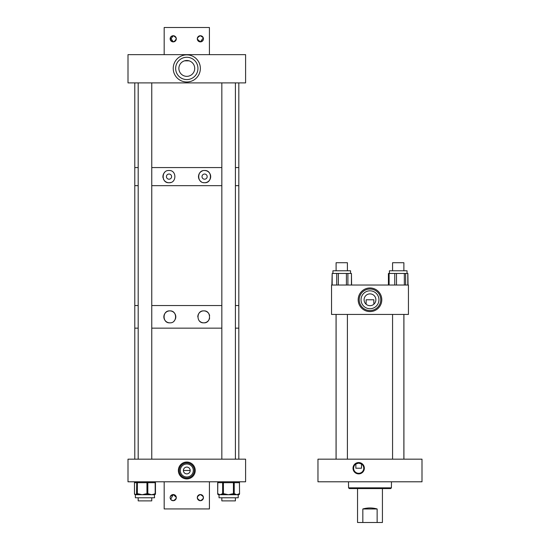 <?xml version="1.0" encoding="UTF-8"?>
<svg xmlns="http://www.w3.org/2000/svg" width="550" height="550" viewBox="0 0 550 550"><rect width="100%" height="100%" fill="white"/><g stroke="black" fill="none" stroke-linecap="round" stroke-linejoin="round"><path stroke-width="0.82" d="M358.676 473.887A5.665 5.665 0 0 1 353.011 468.222A5.665 5.665 0 0 1 358.676 462.557A5.665 5.665 0 0 1 364.348 468.222A5.665 5.665 0 0 1 358.676 473.887M361.501 468.222L355.857 468.222L355.857 463.994L358.676 463.134A5.088 5.088 0 0 0 353.595 468.222A5.088 5.088 0 0 0 358.676 473.303A5.088 5.088 0 0 0 363.763 468.222A5.088 5.088 0 0 0 358.676 463.134L361.501 463.994L361.501 468.222L355.857 468.222M422.001 459.174L422.001 481.793L317.969 481.793L317.969 459.174L422.001 459.174M391.469 481.793L391.408 487.85L390.679 488.579L349.298 488.579L348.569 487.85L349.291 488.579M391.408 487.85L348.569 487.85L348.501 481.793M348.569 485.141L348.569 487.85M357.548 488.579L357.548 522.5L377.142 522.5L377.142 508.97C372.371 507.623 367.606 507.623 362.835 508.97L362.835 522.5M382.429 488.579L382.429 522.5L377.142 522.5M362.835 508.97L377.142 508.97M369.985 311.582A11.804 11.804 0 0 1 358.181 299.778A11.804 11.804 0 0 1 369.985 287.973A11.804 11.804 0 0 1 381.796 299.778A11.804 11.804 0 0 1 369.985 311.582M369.985 293.879C367.015 294.381 367.015 294.381 369.985 293.879C367.015 294.381 367.015 294.381 369.985 293.879A5.899 5.899 0 0 0 364.086 299.778A5.899 5.899 0 0 0 369.985 305.676A5.899 5.899 0 0 0 375.884 299.778A5.899 5.899 0 0 0 369.985 293.879C372.955 294.381 372.955 294.381 369.985 293.879L370.872 293.947M366.135 304.246L366.135 299.778L373.842 299.778L373.842 304.246M369.985 290.819A8.958 8.958 0 0 0 361.034 299.778A8.958 8.958 0 0 0 369.985 308.736A8.958 8.958 0 0 0 378.943 299.778A8.958 8.958 0 0 0 369.985 290.819M369.985 289.011A10.766 10.766 0 0 0 359.219 299.778A10.766 10.766 0 0 0 369.985 310.544A10.766 10.766 0 0 0 380.751 299.778A10.766 10.766 0 0 0 369.985 289.011M372.109 294.278L371.635 294.113M408.437 314.435L408.437 285.031L331.54 285.031L331.54 314.435L408.437 314.435M407.873 285.031L407.873 273.453L408.038 285.031M388.424 285.031L388.424 273.453L388.547 285.031M332.936 273.453L332.936 270.779L350.556 270.779L350.556 273.453M336.717 285.031L336.717 273.453L332.179 273.453L332.179 285.031M336.717 273.453L338.346 273.453L338.346 285.031M346.411 285.031L346.411 273.453L338.346 273.453M346.411 273.453L347.903 273.453L347.903 285.031M351.436 285.031L351.436 273.453L347.903 273.453M351.436 273.453L351.615 285.031M331.87 285.031L332.179 273.453M389.421 270.779L389.421 273.453L389.421 270.779L407.041 270.779L407.041 273.453M404.326 285.031L404.326 273.453L396.495 273.453L396.495 285.031M404.326 273.453L405.625 273.453L405.625 285.031M407.804 285.031L407.804 273.453L405.625 273.453M388.589 285.031L388.589 273.453L389.104 273.453L389.104 285.031M394.756 285.031L394.756 273.453L389.104 273.453M394.756 273.453L396.495 273.453M186.801 473.887A3.403 3.403 0 0 0 190.197 470.484A3.403 3.403 0 0 0 186.801 467.081A3.403 3.403 0 0 0 183.397 470.484A3.403 3.403 0 0 0 186.801 473.887M186.801 476.981A6.497 6.497 0 0 0 193.291 470.484A6.497 6.497 0 0 0 186.801 463.987A6.497 6.497 0 0 0 180.304 470.484A6.497 6.497 0 0 0 186.801 476.981M186.801 478.919A8.436 8.436 0 0 0 195.236 470.484A8.436 8.436 0 0 0 186.801 462.048A8.436 8.436 0 0 0 178.358 470.484A8.436 8.436 0 0 0 186.801 478.919M186.801 478.033A7.549 7.549 0 0 0 194.349 470.484A7.549 7.549 0 0 0 186.801 462.935A7.549 7.549 0 0 0 179.245 470.484A7.549 7.549 0 0 0 186.801 478.033M245.603 481.793L245.603 459.174L127.999 459.174L127.999 481.793L245.603 481.793M190.197 470.484L183.397 470.484M202.647 310.991A5.967 5.967 0 0 1 203.768 310.887C196.137 310.344 196.096 323.345 203.768 322.829A5.967 5.967 0 0 1 199.595 321.124M197.801 316.848A5.967 5.967 0 0 1 202.084 311.128M169.826 322.829C177.471 323.366 177.485 310.365 169.826 310.887C162.202 310.296 162.167 323.393 169.826 322.829A5.967 5.967 0 0 1 163.859 316.855A5.967 5.967 0 0 1 169.826 310.887A5.967 5.967 0 0 1 175.326 319.186M209.612 318.079A5.967 5.967 0 0 1 203.768 322.829C211.399 323.421 211.42 310.317 203.768 310.887A5.967 5.967 0 0 1 209.619 315.659M238.817 459.174L238.817 328.151L235.407 328.151L238.817 328.151L238.817 305.532L235.407 305.532L238.817 305.532L238.817 185.666L235.407 185.666L238.817 185.666L238.817 167.571L235.407 167.571L238.817 167.571L238.817 82.899M221.836 328.151L151.759 328.151L221.836 328.151M134.784 459.174L134.784 328.151L138.188 328.151L134.784 328.151L134.784 82.899M221.836 305.532L151.759 305.532L221.836 305.532M138.188 305.532L134.784 305.532L138.188 305.532M174.756 320.231A5.967 5.967 0 0 1 173.993 321.131M204.586 174.034A2.585 2.585 0 0 0 202.001 176.619A2.585 2.585 0 0 0 204.586 179.204A2.585 2.585 0 0 0 207.171 176.619A2.585 2.585 0 0 0 204.586 174.034M204.586 170.521C196.804 169.95 196.756 183.26 204.586 182.717C212.369 183.343 212.396 169.916 204.586 170.521A6.098 6.098 0 0 1 210.684 176.619A6.098 6.098 0 0 1 203.431 182.607M202.324 170.961A6.098 6.098 0 0 0 198.77 174.804M198.619 175.395A6.098 6.098 0 0 0 199.554 180.056M200.331 180.984A6.098 6.098 0 0 0 201.259 181.727M169.015 174.034A2.585 2.585 0 0 0 166.43 176.619A2.585 2.585 0 0 0 169.015 179.204A2.585 2.585 0 0 0 171.6 176.619A2.585 2.585 0 0 0 169.015 174.034M169.015 170.521C161.239 169.895 161.198 183.315 169.015 182.717C176.811 183.281 176.832 169.971 169.015 170.521M164.78 172.233A6.098 6.098 0 0 0 164.374 172.659M164.01 173.14A6.098 6.098 0 0 0 163.206 174.769M163.047 175.368A6.098 6.098 0 0 0 163.041 177.843M163.412 179.025A6.098 6.098 0 0 0 167.276 182.462M167.846 182.607A6.098 6.098 0 0 0 170.727 182.469M221.836 167.571L151.759 167.571L221.836 167.571M138.188 167.571L134.784 167.571L138.188 167.571M221.836 185.666L151.759 185.666L221.836 185.666M138.188 185.666L134.784 185.666L138.188 185.666M186.801 81.991A13.571 13.571 0 0 1 173.229 68.427A13.571 13.571 0 0 1 186.801 54.856A13.571 13.571 0 0 1 200.365 68.427A13.571 13.571 0 0 1 186.801 81.991M185.928 60.548L184.539 60.83L189.062 60.83L186.801 60.5A7.927 7.927 0 0 0 178.874 68.427A7.927 7.927 0 0 0 186.801 76.347A7.927 7.927 0 0 0 194.721 68.427A7.927 7.927 0 0 0 186.801 60.5L186.354 60.514M186.801 57.276A11.144 11.144 0 0 0 175.649 68.427A11.144 11.144 0 0 0 186.801 79.571A11.144 11.144 0 0 0 197.945 68.427A11.144 11.144 0 0 0 186.801 57.276M245.603 82.899L245.603 54.643L127.999 54.643L127.999 82.899L245.603 82.899M203.197 496.423L200.365 494.546C196.391 496.595 196.391 498.651 200.365 500.699L202.923 499.338M203.197 498.822L203.376 497.001M176.289 497.31L173.229 494.546L170.679 499.338M171.043 499.785L173.229 500.699L175.78 499.338M176.062 498.822L176.303 497.619M199.739 494.608L200.365 494.546C204.346 496.595 204.346 498.651 200.365 500.699A3.073 3.073 0 0 1 197.292 497.619A3.073 3.073 0 0 1 200.365 494.546A3.073 3.073 0 0 1 203.445 497.619A3.073 3.073 0 0 1 200.365 500.699L198.633 500.163M197.539 498.822L197.292 497.619M197.539 496.423L199.155 494.794M170.397 496.423L173.229 494.546C177.203 496.595 177.203 498.651 173.229 500.699A3.073 3.073 0 0 1 170.149 497.619A3.073 3.073 0 0 1 173.229 494.546A3.073 3.073 0 0 1 176.303 497.619A3.073 3.073 0 0 1 173.229 500.699L171.49 500.163M170.397 498.822L170.149 497.619M164.182 481.793L164.182 508.929L209.413 508.929L209.413 481.793M170.397 37.606L173.229 41.883L173.855 41.821M174.439 41.635L176.303 38.809M176.241 38.184L174.969 36.273M174.446 35.984L173.229 35.729A3.073 3.073 0 0 1 176.303 38.809A3.073 3.073 0 0 1 173.229 41.883A3.073 3.073 0 0 1 170.149 38.809A3.073 3.073 0 0 1 173.229 35.729C177.203 37.785 177.203 39.834 173.229 41.883L170.397 40.006M172.604 35.798L170.672 37.091M197.306 39.126L200.365 41.883L203.301 37.888M203.445 38.809L203.197 37.606L200.365 35.729L197.814 37.091M197.539 37.606L197.292 38.809M200.365 35.729A3.073 3.073 0 0 1 203.445 38.809A3.073 3.073 0 0 1 200.365 41.883A3.073 3.073 0 0 1 197.292 38.809A3.073 3.073 0 0 1 200.365 35.729C196.391 37.785 196.391 39.834 200.365 41.883L200.991 41.821M200.991 35.798L202.104 36.273M203.197 40.013L201.582 41.635M209.413 54.643L209.413 27.5L164.182 27.5L164.182 54.643M170.294 39.731L173.229 35.729M238.212 497.771L238.212 494.725L238.212 497.771L219.031 497.771L219.031 494.725L218.597 494.725A0.908 0.791 -90 0 1 217.807 493.824L220.22 494.725L222.173 493.824A0.908 0.791 90 0 0 222.97 494.725L219.051 494.725A0.908 0.791 -90 0 1 218.261 493.824M238.934 493.824L239.422 493.824A0.908 0.777 90 0 1 238.652 494.725L236.823 494.725L238.934 493.824A0.908 0.777 90 0 1 238.157 494.725M239.442 482.694L239.553 493.824L239.422 482.694L234.224 482.694L234.224 493.824A0.908 0.777 -90 0 1 233.447 494.725L233.942 494.725A0.908 0.777 -90 0 0 234.712 493.824L236.823 494.725L228.415 494.725L232.478 493.824L232.499 494.725M232.478 493.824L233.427 493.824L233.427 482.694L223.403 482.694L223.424 494.725L224.373 494.725L224.352 493.824L228.415 494.725L222.97 494.725M154.344 494.725L154.564 497.771L135.382 497.771L135.382 494.725A0.908 0.88 -90 0 1 134.509 493.824L135.623 494.725L136.531 493.824A0.908 0.88 90 0 0 137.411 494.725L135.623 494.725M138.531 494.725L138.263 493.824L142.154 494.725L146.039 493.824L146.3 494.725L147.902 494.725A0.908 0.619 -90 0 0 148.521 493.824L151.498 494.725L155.437 493.824A0.908 0.88 90 0 1 154.557 494.725L137.411 494.725M135.348 494.691A0.908 0.88 -90 0 1 134.716 493.824M154.474 493.824A0.908 0.619 90 0 1 153.863 494.725M403.879 270.779L403.879 262.721L392.569 262.721L392.569 270.779M347.407 262.721L347.407 270.779L347.407 262.721L336.098 262.721L336.098 270.779L336.098 262.721M151.759 497.771L151.759 500.878L138.188 500.878L138.188 497.771M235.407 497.771L235.407 500.878L221.836 500.878L221.836 497.771L221.836 500.878M222.173 493.824L222.633 493.824L222.633 482.694L217.69 482.694L217.69 493.824L217.807 482.694A0.908 0.791 -90 0 1 218.597 481.793A0.908 0.908 0 0 0 217.69 482.694M223.424 494.725A0.908 0.791 -90 0 1 222.633 493.824L224.352 493.824M233.447 494.725L233.427 493.824L234.712 493.824M239.553 482.694L239.422 482.694A0.908 0.777 90 0 0 238.652 481.793A0.908 0.908 0 0 1 239.553 482.694M238.652 494.725A0.908 0.908 0 0 0 239.553 493.824L239.442 493.824M223.403 482.694L222.633 482.694A0.908 0.791 -90 0 1 223.424 481.793L223.403 482.694M234.224 482.694L233.427 482.694L233.447 481.793A0.908 0.777 90 0 1 234.224 482.694M155.437 493.824L155.437 482.694L147.826 482.694L147.826 493.824L148.521 493.824M154.557 481.793A0.908 0.908 0 0 1 155.464 482.694L155.464 493.824A0.908 0.908 0 0 1 154.557 494.725A0.908 0.619 -90 0 0 155.176 493.824L155.176 482.694A0.908 0.619 -90 0 0 154.557 481.793A0.908 0.88 90 0 1 155.437 482.694M136.531 493.824L136.744 482.694L134.509 482.694L134.509 493.824M146.039 493.824L146.946 493.824L146.946 482.694L137.356 482.694L137.356 493.824L138.263 493.824M134.509 482.694L134.509 482.694A0.908 0.88 90 0 1 135.389 481.793A0.908 0.908 0 0 0 134.482 482.694L134.482 493.824A0.908 0.908 0 0 0 135.382 494.725M137.356 482.694L136.744 482.694A0.908 0.88 90 0 1 137.624 481.793L137.356 482.694M136.744 493.824L137.356 493.824L137.624 494.725A0.908 0.88 -90 0 1 136.744 493.824M147.826 482.694L146.946 482.694L147.208 481.793A0.908 0.619 -90 0 1 147.826 482.694M146.946 493.824L147.826 493.824A0.908 0.619 -90 0 1 147.208 494.725L146.946 493.824M217.69 493.824A0.908 0.908 0 0 0 218.597 494.725M219.031 497.771L219.031 494.725M403.913 459.174L403.913 314.435M336.064 459.174L336.064 314.435M403.879 459.174L403.879 314.435M392.569 459.174L392.569 314.435M336.098 459.174L336.098 314.435M347.407 459.174L347.407 314.435M151.759 459.174L151.759 82.899M138.188 459.174L138.188 82.899M235.407 459.174L235.407 82.899M221.836 459.174L221.836 82.899"/></g></svg>
